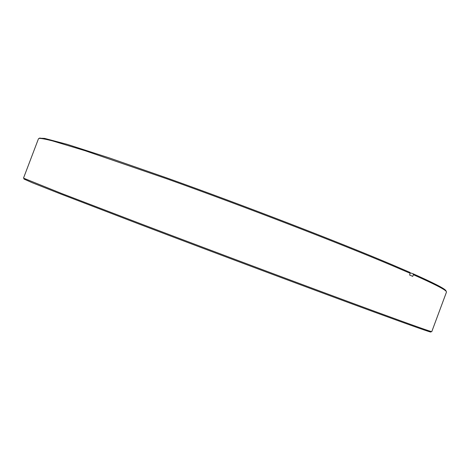 <?xml version="1.0" encoding="UTF-8"?>
<svg xmlns="http://www.w3.org/2000/svg" width="470" height="470" viewBox="0 0 470 470"><rect width="100%" height="100%" fill="white"/><g stroke="black" fill="none" stroke-linecap="round" stroke-linejoin="round"><path stroke-width="0.7" d="M430.843 331.973C432.112 332.936 413.259 326.298 374.273 312.062C318.325 291.6 217.487 253.9 140.013 224.425L60.395 193.863L32.101 182.671L23.964 179.035M39.474 138.221L44.532 138.38L67.416 144.425L109.304 157.914L167.778 178.283C244.612 205.737 339.234 242.285 391.957 264.651L409.846 272.347L410.21 273.317L392.25 265.609C339.346 243.213 244.3 206.518 167.167 178.929L85.158 150.741L52.634 140.929C45.737 139.185 41.219 138.339 39.086 138.386L38.475 138.726L23.5 178.136L61.611 193.487L141.805 224.196C219.384 253.671 319.471 291.106 375.13 311.516C413.365 325.51 432.247 332.208 431.789 331.603L446.482 292.082L446.241 291.424C444.785 289.373 433.822 283.798 413.359 274.697L412.995 273.734C433.393 282.828 444.326 288.416 445.801 290.501L446.059 291.042M412.995 273.734L409.993 272.735M413.359 274.697L412.731 276.389L409.582 275.015L410.21 273.317M445.801 290.501L446.241 291.424M40.026 137.98L39.086 138.386"/></g></svg>
